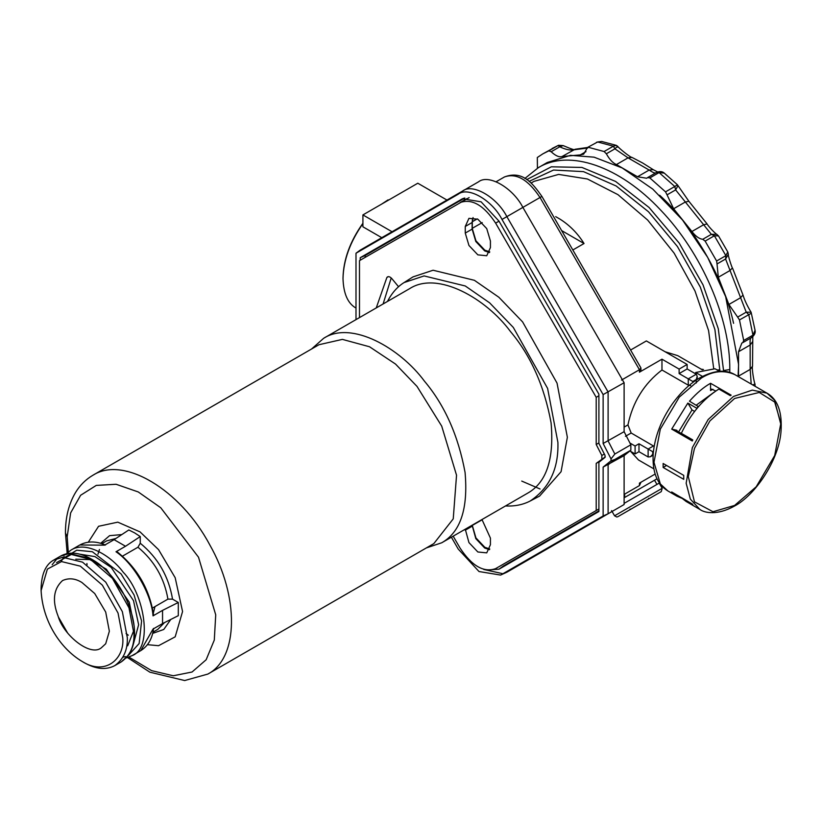 <?xml version="1.0" encoding="UTF-8"?>
<svg xmlns="http://www.w3.org/2000/svg" width="822" height="822" viewBox="0 0 822 822"><rect width="100%" height="100%" fill="white"/><g stroke="black" fill="none" stroke-linecap="round" stroke-linejoin="round"><path stroke-width="1.23" d="M645.188 500.917L629.919 509.732L630.073 509.044M648.579 498.358L649.246 498.574M662.183 488.299L661.278 491.618L617.877 516.678L616.808 517.007L614.558 515.795L662.183 488.299L659.193 483.131L624.114 503.383M657.014 478.794L624.114 497.783L654.528 480.223L656.953 484.425M522.073 207.853L540.013 197.506L639.434 369.725L639.434 372.191L640.955 370.085L640.883 367.845L541.904 196.407C532.348 182.874 522.35 170.185 504.431 176.966L504.431 176.966C516.288 172.723 528.145 179.576 540.013 197.506L541.082 196.89M621.504 380.072L639.434 369.725L640.944 368.102M472.239 525.166L475.928 537.907L484.826 547.298L489.768 548.983M489.48 549.692L484.703 548.027L475.815 538.636L472.126 525.227M465.262 529.193L468.951 542.592L477.849 551.983L486.737 552.867L490.426 544.719L490.426 538.122L481.99 519.535M472.362 219.864L472.239 228.393L475.928 240.784L484.826 250.176L489.768 251.861M489.48 252.57L484.703 250.905L475.815 241.514L472.126 229.112L472.126 222.515L473.071 217.542M490.426 247.597L490.426 241L486.737 228.598L477.849 219.207L468.951 218.333L465.262 226.471L465.262 233.078L468.951 245.47L477.849 254.861L486.737 255.745L490.426 247.597M152.902 614.815L154.988 606.595M81.923 582.49L94.725 593.535L105.699 612.051L109.357 631.234L105.699 643.749L101.332 647.798C90.399 657.097 63.376 635.087 58.157 616.305C52.043 600.738 53.502 588.819 62.523 580.568C68.822 577.732 75.295 578.38 81.923 582.49M122.755 637.749L118.039 613.048L102.339 585.141L80.361 566.163L61.516 561.57L47.378 569.112L41.1 590.607C42.682 621.607 60.664 648.681 81.923 661.32C105.124 676.29 124.78 658.987 122.755 637.749M41.1 590.607L41.1 587.966C41.634 573.674 45.847 564.365 53.728 560.059L62.657 557.295L82.56 562.156L105.771 582.192L122.355 611.66L127.328 637.749C127.708 650.007 123.506 659.306 114.7 665.666C105.935 670.228 95.773 669.221 84.214 662.645L81.923 661.32M114.094 539.664L128.818 529.964L134.531 532.831L140.254 536.561L125.53 546.26L114.094 539.664L104.569 545.161L79.806 544.996L71.113 550.021C85.56 540.65 110.651 555.189 123.156 572.153C144.6 594.008 153.334 648.055 132.085 655.627L126.259 657.949M137.962 547.226L140.254 543.229C157.988 557.84 168.746 576.479 172.528 599.146L167.924 599.125C164.318 578.143 154.331 560.84 137.962 547.226L122.509 556.145M152.471 608.054L167.924 599.125M153.005 614.281L153.026 615.873C151.618 594.47 133.842 563.676 116.005 551.757L117.382 552.569M140.254 536.561L140.254 543.229M116.005 551.757L125.53 546.26M162.55 610.376L178.302 602.475L178.302 615.678L162.55 623.579L162.55 610.376L153.026 615.873M172.528 599.146L178.302 602.475M153.58 628.378C152.347 638.602 148.083 646.02 140.778 650.613L153.026 629.077L162.55 623.579M86.906 563.502L87.06 564.827M126.064 633.515L128.304 635.211M147.446 644.684L158.554 645.702L175.178 636.834L182.566 611.537L175.178 577.712L158.554 549.641L140.048 531.896L117.782 522.155L98.568 526.286L88.242 542.294M433.831 543.609L453.241 518.867L456.539 475.229L441.712 426.125L417.011 386.402L395.526 364.064L369.52 346.761L342.384 339.383L318.998 344.716L93.03 475.178C123.516 455.614 180.182 489.357 209.641 544.626C239.459 596.751 238.616 658.011 207.853 674.071L433.831 543.609M426.392 547.904L441.733 542.777C460.484 532.163 468.263 508.736 465.077 472.475C458.296 435.711 444.753 405.267 424.44 381.151C400.232 348.302 351.631 320.148 323.663 338.284L311.559 349.011M323.663 338.284L409.664 288.635C437.633 270.5 486.234 298.643 510.441 331.492C530.745 355.618 544.298 386.052 551.079 422.816C554.264 459.077 546.486 482.514 527.724 493.128L441.733 542.777M387.45 301.458C391.899 292.961 397.447 286.662 404.085 282.562L424.101 275.925L465.262 285.974L489.635 302.845L513.298 327.423L547.606 388.405L557.902 442.38C558.724 468.591 549.486 488.124 530.19 500.999C522.946 504.77 514.716 506.424 505.509 505.951M388.395 276.603L386.874 277.487L376.25 307.931M383.103 303.965L391.221 277.949M398.567 286.734L391.94 278.73C389.844 276.459 388.159 276.048 386.874 277.487L387.522 276.85M530.19 500.999L539.561 496.108L561.077 471.705L567.365 437.283L557.039 383.114L522.607 321.916L498.851 297.245L474.407 280.312L433.081 270.233L413.004 276.891L404.085 282.562M605.311 456.878L596.207 463.382L600.985 460.618M596.207 463.382L596.207 510.544L598.899 508.993L502.458 564.673M359.481 317.611L359.481 260.646L469.126 197.629M596.207 510.544L495.635 568.619C483.778 572.852 471.92 565.998 460.053 548.068L453.179 536.17M495.635 568.619L502.499 564.652M598.899 510.863L503.311 566.05L499.016 569.184L486.316 570.047M365.204 257.348L365.204 255.478L464.79 197.979M360.221 260.214L360.221 257.697L462.457 198.76L481.086 201.811L499.016 221.169L495.635 223.122C483.778 205.192 471.92 198.349 460.053 202.582L466.917 198.616M495.635 223.122L596.207 397.324L598.899 395.772M601.838 458.882L601.838 455.491L604.345 454.042M596.207 397.324L596.207 444.497L601.838 455.491M596.207 444.497L598.899 442.945M499.016 221.169L598.899 394.17L598.899 443.407L605.023 455.357L605.023 457.402L598.899 462.283L598.899 511.52L499.016 569.184M360.221 257.697L365.204 255.478M611.023 460.772L614.846 459.467L608.116 464.841L608.105 513.76L624.114 504.523L624.114 455.604L603.132 467.091L611.023 460.782L611.023 458.912L603.132 443.49L603.132 394.591L502.006 219.443C492.162 200.136 468.108 186.245 458.255 194.187L355.998 253.227L360.17 250.165L478.558 181.816L376.178 240.918M522.494 563.193L608.105 513.76L603.132 515.98L603.132 467.091M451.381 537.208L458.255 549.106L479.021 571.537L500.608 575.071L603.132 515.98M500.608 575.071L506.866 572.215L624.114 504.523M503.054 573.766L483.747 569.451M355.998 253.227L355.998 319.624M458.255 194.187L462.55 191.053C472.527 183.008 496.889 197.085 506.866 216.638L608.105 391.991L608.105 440.911L614.846 454.032L611.023 458.912M603.132 394.591L624.114 382.744L522.874 207.391C512.907 187.837 488.535 173.761 478.558 181.806L462.55 191.053M603.132 443.49L624.114 431.673L624.114 382.744M446.963 200.054L417.802 183.224L362.913 214.922L392.063 231.753M496.139 181.744L504.431 176.966M381.778 237.692L362.913 226.8L362.913 214.922M362.913 223.635C350.038 241.976 343.411 260.327 343.01 278.699L343.01 277.908C343.421 259.629 350.059 241.411 362.913 223.255M381.665 204.092L388.076 199.869M395.207 196.273L382.302 203.722M343.01 278.699C343.514 293.711 347.84 303.503 355.998 308.065M655.165 474.037L639.434 483.12L639.434 485.586L624.114 494.433L639.434 485.586L640.955 482.247M624.648 497.485L624.648 494.135M728.878 304.479L740.499 297.77L742.996 295.026C744.619 300.328 747.321 306.061 751.103 312.247L746.222 312.165L737.642 317.107L728.878 304.479L718.325 277.261L717.02 263.954L725.6 259.012L746.222 312.165L748.739 314.579L752.952 335.15L751.719 337.513L742.862 342.589L743.694 340.493L752.952 335.15L755.058 330.218M737.642 317.107L739.481 319.933L743.694 340.493M727.809 252.005L728.343 254.286L725.6 259.012L725.877 255.663L727.758 251.912M716.62 261.016L725.877 255.663L714.39 235.76L711.349 234.332L702.779 239.284L705.132 241.103L716.62 261.016L717.02 263.954M702.779 239.284C699.275 238.925 695.648 236.325 691.908 231.506L673.619 208.757L667.053 194.845L675.633 189.903L711.349 234.332L716.815 234.311L718.572 236.006M649.832 177.922L659.09 172.579L656.429 172.466L647.592 177.593L649.832 177.922L665.532 191.845L674.79 186.502L659.09 172.579L664.279 173.103L677.349 184.693L677.996 185.618L675.633 189.903L674.79 186.502L677.081 185.032M665.532 191.845L667.053 194.845M647.592 177.593L646.698 178.24L637.533 176.761L616.418 164.564C612.832 163.033 609.482 159.437 606.348 153.776L614.918 148.823L628.039 157.855L649.154 170.051C653.233 172.774 655.576 173.637 656.172 172.641M617.569 147.138C618.257 145.73 617.373 146.285 614.918 148.823L613.376 146.182L616.294 145.371L617.805 146.408M585.973 151.638L580.332 154.896L583.661 154.146L586.887 148.566L588.408 147.323L604.108 151.525L606.348 153.776M604.108 151.525L613.376 146.182L597.666 141.97L587.535 147.446L597.666 141.97L601.653 141.466L596.515 142.257M580.332 154.896L562.043 156.529C559.176 157.413 555.549 155.82 551.172 151.751L559.741 146.799C565.423 149.481 570.057 150.488 573.664 149.82L587 148.124M558.549 145.268L563.183 145.607L559.741 146.799L558.076 145.515L558.549 145.268L542.869 153.837L548.819 150.858L551.172 151.751M537.434 168.191L537.321 157.495L542.869 153.837M751.431 337.647C750.27 337.657 749.849 340.113 750.167 345.014L750.167 369.397L751.195 384.038M738.505 376.712L738.546 351.724L741.845 343.051L742.862 342.589M752.747 384.932L754.966 383.977M705.132 241.103L714.39 235.76L718.52 235.924L727.799 252.005M739.481 319.933L751.154 313.336M733.584 323.323C723.175 275.329 691.025 223.42 659.645 195.256M524.837 178.487L538.472 167.575L547.267 162.499L570.478 155.337L594.07 157.166L622.203 167.955L652.822 189.152L682.548 220.039L707.711 257.44L725.662 296.66L738.588 364.465L738.084 376.466M687.13 368.955L696.275 374.236L697.21 376.322L696.275 379.517L692.843 381.5L679.126 373.578L687.13 368.955L687.13 364.465L646.359 340.935L630.597 350.038M690.665 385.641L688.271 385.179L661.967 369.992C644.099 383.679 632.755 401.989 627.946 424.912L624.114 427.121M639.434 372.191L661.967 359.183L661.967 369.992M679.126 373.578L679.126 369.088L687.13 364.465M661.967 359.183L679.126 369.088M561.632 230.581L584.031 243.518L572.831 249.98M560.09 219.186L555.703 216.648L560.09 219.186C569.759 225.32 577.732 233.427 584.031 243.518M665.132 351.765L677.801 355.669L702.358 369.849M625.439 436.318L631.173 433.009L627.946 424.912M631.173 433.009L654.137 446.377M653.449 451.257L652.709 451.689L648.126 449.048L653.541 445.925M652.709 451.689L652.709 454.33L650.428 456.744L648.126 456.97L638.982 451.689L638.982 443.767L648.126 449.048L648.126 456.97M638.982 451.689L635.098 453.939L635.098 446.007L638.982 443.767M635.098 446.007L629.929 443.037M624.124 455.604L630.844 450.23L630.844 444.805L624.124 431.673M629.929 450.959L635.098 453.939M630.556 451.309L638.478 459.96L653.88 468.859M701.166 369.16L703.468 369.52M719.466 371.328L715.027 368.759L695.71 372.489L702.461 376.394M695.309 373.681L695.71 372.489M697.22 378.706L697.816 379.045M714.205 392.125L696.306 405.123M698.443 406.664L689.473 401.177C696.83 392.957 703.868 386.998 710.568 383.288L731.159 395.166L730.326 395.659L718.89 389.053C703.324 398.814 690.799 413.569 681.325 433.328L692.761 439.924L692.278 440.982L671.697 429.105L676.845 430.296L677.256 431.18L687.11 436.667M696.83 408.585L698.166 406.202M694.569 411.411L692.021 409.942L687.85 403.088L696.542 408.113M678.592 431.951L692.021 409.942M676.629 430.779L676.845 430.296L677.256 431.18M663.138 467.451L663.138 463.495L683.729 475.373L683.729 479.339L663.138 467.451L666.57 465.468M681.9 498.317L677.009 496.211L671.697 491.967L692.761 504.348L681.438 497.587M681.325 497.752L686.164 501.492L699.882 509.424L690.357 499.139L686.154 483.254L692.34 447.62L708.153 419.528L733.44 396.492L752.294 390.111L766.998 393.163L774.55 400.16L780.9 424.563M671.697 429.105L687.85 403.088M715.87 390.974L711.246 389.063L710.568 390.553L710.568 383.288M734.591 505.438L756.189 486.799L774.694 455.532L780.869 423.176L774.694 402.05L759.271 392.454L734.591 398.475L709.9 420.946L694.477 448.37L688.302 476.616L694.477 501.852L712.993 511.736L734.591 505.438M621.853 514.387L659.295 492.768L621.853 514.387M482.216 519.751L472.126 525.505M465.262 530.2L472.126 526.234M482.216 222.628L472.126 228.393M472.147 221.786L477.263 218.888M465.262 233.078L472.126 229.112M465.262 226.471L472.126 222.515M152.933 632.2L157.803 629.385L164.472 622.614M114.7 665.666L121.337 661.833C130.133 655.473 134.346 646.174 133.965 633.916L128.982 607.838L112.409 578.359L89.187 558.323L69.295 553.473L60.366 556.227L53.728 560.059M57.221 558.457L52.156 564.735M67.558 632.878L58.547 617.281M56.564 562.597L71.35 554.449L91.54 559.648M127.667 645.815L133.852 630.31M134.078 625.655L129.239 602.136L106.315 569.184L89.917 559.618L75.799 559.176M79.981 554.213L94.931 556.607L111.237 567.457L133.503 600.646L138.641 624.73L132.887 645.845M122.899 657.179L125.468 656.573M128.324 655.483L139.144 643.513L141.59 621L134.099 595.015L121.091 573.92L92.331 551.726L76.785 550.195L65.174 557.203M115.892 538.472L106.696 540.866L101.825 543.681M100.654 543.321L109.593 535.656L121.79 534.588M170.781 619.449L163.773 629.477L152.656 633.392M128.962 657.107L151.587 670.639L173.278 675.766L192.05 672.016L206.158 659.747L214.295 640.071L215.724 614.825L198.513 557.224L160.763 507.76L138.271 491.957L116.077 484.271L96.256 485.412L80.628 495.265L70.63 512.928L67.188 536.766L68.267 551.973M93.02 475.178C85.92 479.339 80.135 485.042 75.675 492.275C68.801 503.742 65.4 517.326 65.452 533.026L67.188 536.766M463.721 198.277L461.255 199.366M506.866 572.215L502.006 574.362M522.874 207.401L502.006 219.443M732.176 268.198L729.936 270.551L718.325 277.261M706.684 224.046L703.529 224.796L691.908 231.506M677.996 185.618L688.857 201.256L685.24 202.048L673.619 208.757M616.418 164.564L628.039 157.855L632.005 157.423L642.64 162.982L653.192 169.651L649.154 170.051L637.533 176.761M563.162 145.597C571.876 149.316 575.842 150.539 575.061 149.265L562.043 156.529M548.819 150.858L558.076 145.515L552.127 148.484M752.798 336.013L752.531 366.18L750.167 369.397L738.546 376.106M752.541 341.726L750.167 345.014L738.546 351.724M538.472 167.575C569.41 148.823 619.86 166.352 660.58 210.011C701.741 252.755 730.347 318.689 729.792 369.551L729.772 372.428M729.792 369.551L723.545 370.517L718.284 328.708L703.016 284.833L679.188 243.096L649.082 207.493L615.596 181.436L581.935 167.431L551.326 166.804L526.697 179.638M723.545 371.318L723.545 370.517M529.091 181.374L553.535 170.041L583.497 171.634L616.161 185.988L648.486 211.757L677.42 246.528L700.272 287.042L714.904 329.509L719.928 371.297M717 369.9L719.938 369.951M713.66 368.328L708.574 330.547L695.022 291.05L674.143 253.166L647.715 220.111L617.969 194.66L587.411 178.99L558.641 174.408L533.981 181.374M688.271 385.179L688.271 378.86L696.275 374.236M696.275 383.001L696.275 381.079M696.275 380.031L696.275 379.517M692.843 381.5L692.843 382.456M614.846 454.032L630.844 444.794M630.844 450.23L614.846 459.467M667.865 490.929C657.004 484.209 652.123 471.818 653.213 453.754C654.774 436.698 661.124 420.114 672.273 404.013C680.77 392.238 689.946 383.514 699.81 377.843C714.01 370.26 725.744 369.201 734.981 374.678C724.079 369.787 712.89 370.897 701.423 378.007L679.291 397.108L660.323 429.135L653.993 462.293L660.323 483.932L667.865 490.929L677.009 496.211M712.931 389.268L710.568 390.553M734.981 374.678L766.998 393.163C777.838 399.4 782.482 412.387 780.951 432.136C778.578 461.234 754.277 496.026 734.252 506.177C717.246 515.61 704.536 512.959 699.882 509.424M611.578 510.626L614.558 515.795M121.337 661.833L128.9 654.661C132.753 648.517 134.633 641.345 134.531 633.125C134.603 624.72 132.661 615.277 128.694 604.807C121.841 587.833 111.792 574.116 98.568 563.656C83.464 552.857 70.733 550.38 60.366 556.227M61.136 561.601L64.126 556.371M66.181 553.905L71.113 550.021M97.972 554.182L99.472 549.486M105.452 545.027C95.979 540.979 87.43 540.968 79.806 544.996M153.58 615C149.553 589.199 137.366 568.105 117.043 551.716M140.778 650.613L132.085 655.627M65.452 533.026L67.137 552.959M127.554 657.6L149.871 672.18L184.673 680.544L207.853 674.071M540.064 488.987L521.744 481.086M624.114 494.433L639.434 485.586M752.531 366.18C751.606 367.783 753.877 381.603 754.976 384.008L755.11 385.816M575.061 149.265L587.463 147.487M601.653 141.456L616.284 145.36M617.795 146.388L617.795 146.388C617.959 147.354 630.125 157.454 632.005 157.423M653.192 169.651L658.268 172.281M656.429 172.466C659.696 171.14 662.327 171.356 664.299 173.113M688.857 201.256L706.786 223.563C709.407 227.879 716.568 234.65 716.815 234.311M728.354 254.286C727.501 254.039 731.991 268.249 732.638 268.342L742.996 295.026M751.113 312.257L755.089 330.393C755.624 332.838 754.504 335.212 751.719 337.513M697.22 379.415L697.22 376.322M534.084 181.323L531.104 183.039M653.12 455.183L650.613 456.631"/></g></svg>
